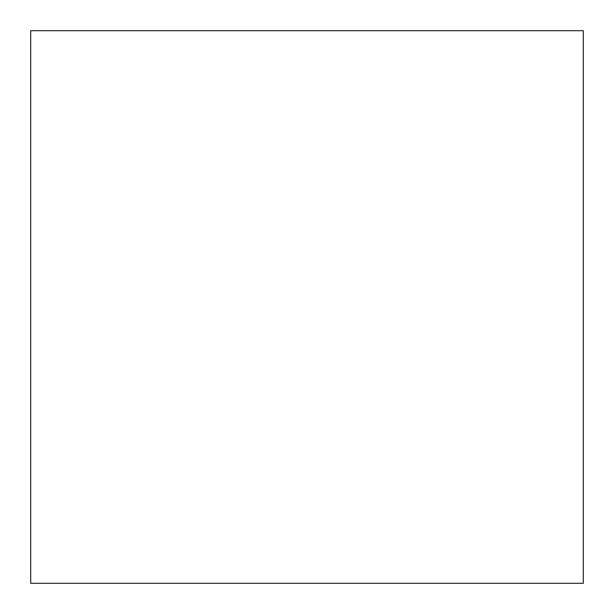 <?xml version="1.0" encoding="UTF-8"?>
<svg xmlns="http://www.w3.org/2000/svg" width="614" height="614" viewBox="0 0 614 614"><rect width="100%" height="100%" fill="white"/><g stroke="black" fill="none" stroke-linecap="round" stroke-linejoin="round"><path stroke-width="0.92" d="M583.3 583.3L583.3 30.7L30.7 30.7L30.7 583.3L583.3 583.3L583.3 30.7L30.7 30.7L30.7 583.3L583.3 583.3"/></g></svg>
